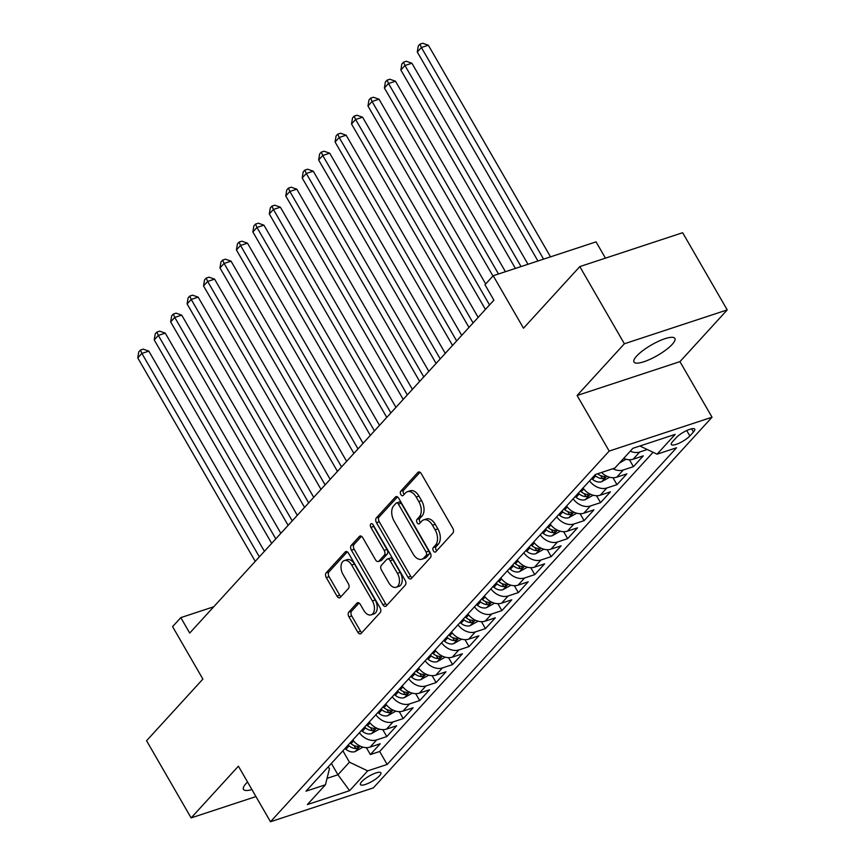 <?xml version="1.0" encoding="UTF-8"?>
<svg xmlns="http://www.w3.org/2000/svg" width="865" height="865" viewBox="0 0 865 865"><rect width="100%" height="100%" fill="white"/><g stroke="black" fill="none" stroke-linecap="round" stroke-linejoin="round"><path stroke-width="1.3" d="M433.397 550.908A2.53 1.546 -108.2 0 0 435.322 552.075A2.53 1.546 -108.2 0 0 435.755 551.794L452.903 533.024A3.622 2.206 -108.2 0 0 452.763 528.223L421.277 473.685A3.622 2.206 -108.2 0 0 418.53 472.009A3.622 2.206 -108.2 0 0 417.903 472.42L400.765 491.179A2.53 1.546 -108.2 0 0 400.852 494.542A2.53 1.546 -108.2 0 0 402.776 495.71A2.53 1.546 -108.2 0 0 403.209 495.429L405.425 492.996A11.591 7.05 -108.2 0 1 407.404 491.688A11.591 7.05 -108.2 0 1 416.195 497.04L418.811 501.592A11.591 7.05 -108.2 0 1 419.255 516.935L417.027 519.368A2.53 1.546 -108.2 0 0 417.125 522.72A2.53 1.546 -108.2 0 0 419.049 523.898A2.53 1.546 -108.2 0 0 419.482 523.606L421.698 521.173A11.591 7.05 -108.2 0 1 423.677 519.876A11.591 7.05 -108.2 0 1 432.468 525.228L435.084 529.769A11.591 7.05 -108.2 0 1 435.517 545.123L433.3 547.545A2.53 1.546 -108.2 0 0 433.397 550.908M423.677 519.876L426.456 518.957A11.591 7.05 -108.2 0 1 435.246 524.309L437.863 528.85A11.591 7.05 -108.2 0 1 438.306 544.204L436.079 546.637A2.53 1.546 -108.2 0 0 436.176 549.989A2.53 1.546 -108.2 0 0 436.739 550.713M419.99 472.268L403.544 490.271A2.53 1.546 -108.2 0 0 403.631 493.623A2.53 1.546 -108.2 0 0 404.193 494.348M407.404 491.688L410.183 490.769A11.591 7.05 -108.2 0 1 418.974 496.121L421.601 500.673A11.591 7.05 -108.2 0 1 422.034 516.016L419.806 518.449A2.53 1.546 -108.2 0 0 419.903 521.811A2.53 1.546 -108.2 0 0 420.466 522.525M247.541 782.014A23.604 6.066 150 0 0 246.136 783.441A23.604 6.066 150 0 0 243.487 789.388A23.604 6.066 150 0 0 251.91 789.561M672.213 344.367A23.604 6.066 150 0 0 674.873 338.42A23.604 6.066 150 0 0 658.395 341.329A23.604 6.066 150 0 0 636.64 356.088A23.604 6.066 150 0 0 633.98 362.035A23.604 6.066 150 0 0 650.448 359.126A23.604 6.066 150 0 0 672.213 344.367M379.54 775.775A11.807 3.038 150 0 0 380.87 772.802A11.807 3.038 150 0 0 372.631 774.262A11.807 3.038 150 0 0 361.743 781.636A11.807 3.038 150 0 0 360.424 784.609A11.807 3.038 150 0 0 368.652 783.149A11.807 3.038 150 0 0 379.54 775.775M348.811 612.074A3.622 2.206 -108.2 0 0 348.952 616.864L357.786 632.174A3.622 2.206 -108.2 0 0 360.532 633.84A3.622 2.206 -108.2 0 0 361.148 633.429L380.189 612.593A3.622 2.206 -108.2 0 0 380.059 607.792L348.563 553.254A3.622 2.206 -108.2 0 0 345.816 551.578A3.622 2.206 -108.2 0 0 345.2 551.989L326.159 572.825A3.622 2.206 -108.2 0 0 326.3 577.625L336.972 596.104A3.622 2.206 -108.2 0 0 339.718 597.78A3.622 2.206 -108.2 0 0 340.334 597.369L348.476 588.449A3.622 2.206 -108.2 0 0 348.346 583.659L343.048 574.49A9.688 5.893 -108.2 0 1 344.335 560.563A9.688 5.893 -108.2 0 1 351.687 565.04L372.415 600.948A9.688 5.893 -108.2 0 1 371.128 614.874A9.688 5.893 -108.2 0 1 363.787 610.398L360.327 604.419A3.622 2.206 -108.2 0 0 357.58 602.743A3.622 2.206 -108.2 0 0 356.964 603.154L348.811 612.074L351.601 611.155A3.622 2.206 -108.2 0 0 351.731 615.956L360.564 631.255A3.622 2.206 -108.2 0 0 361.851 632.661M624.379 343.773L577.106 395.5L679.955 361.635L727.227 309.908L624.379 343.773L579.81 266.593L523.498 328.213L493.201 275.73L484.984 284.736L493.893 300.166L189.716 633.061L180.807 617.621L172.578 626.617L202.886 679.101L146.574 740.732L191.133 817.912L255.943 796.568M577.106 395.5L609.187 451.076L270.486 821.75L238.405 766.174L191.133 817.912M407.977 577.236A3.622 2.206 -108.2 0 0 410.724 578.912A3.622 2.206 -108.2 0 0 411.34 578.501L430.392 557.666A3.622 2.206 -108.2 0 0 430.251 552.865L398.754 498.316A3.622 2.206 -108.2 0 0 396.008 496.651A3.622 2.206 -108.2 0 0 395.392 497.051L376.351 517.897A3.622 2.206 -108.2 0 0 376.491 522.698L407.977 577.236L410.756 576.328A3.622 2.206 -108.2 0 0 412.043 577.734M405.285 585.129L386.244 605.965A3.622 2.206 -108.2 0 1 385.628 606.376A3.622 2.206 -108.2 0 1 382.881 604.7L351.395 550.162A3.622 2.206 -108.2 0 1 351.255 545.361L359.407 536.441A3.622 2.206 -108.2 0 1 360.024 536.03A3.622 2.206 -108.2 0 1 362.77 537.706L375.54 559.828A3.622 2.206 -108.2 0 0 378.286 561.504A3.622 2.206 -108.2 0 0 378.902 561.093L384.309 555.179A3.622 2.206 -108.2 0 0 384.179 550.378L370.88 527.347A2.53 1.546 -108.2 0 1 371.215 523.703A2.53 1.546 -108.2 0 1 373.139 524.871L405.155 580.329A3.622 2.206 -108.2 0 1 405.285 585.129M579.81 266.593L682.658 232.717L727.227 309.908M366.36 747.63L370.361 754.561L380.222 743.759L370.079 747.101L376.653 739.91A14.759 11.072 -137.6 0 1 359.397 732.741M382.795 729.638L386.796 736.569L396.667 725.767L386.514 729.109L393.099 721.918A14.759 11.072 -137.6 0 1 375.832 714.75M399.241 711.646L403.241 718.577L413.102 707.775L402.96 711.116L409.534 703.915A14.759 11.072 -137.6 0 1 392.278 696.758M415.687 693.654L419.687 700.574L429.548 689.783L419.406 693.125L425.98 685.923A14.759 11.072 -137.6 0 1 408.713 678.765M432.122 675.662L436.122 682.582L445.994 671.791L435.841 675.133L442.426 667.931A14.759 11.072 -137.6 0 1 425.158 660.774M448.567 657.66L452.568 664.59L462.429 653.799L452.287 657.14L458.861 649.939A14.759 11.072 -137.6 0 1 441.604 642.782M465.013 639.668L469.014 646.598L478.875 635.797L468.733 639.138L475.307 631.947A14.759 11.072 -137.6 0 1 458.039 624.779M481.448 621.676L485.449 628.606L495.321 617.805L485.168 621.146L491.742 613.955A14.759 11.072 -137.6 0 1 474.485 606.787M497.894 603.684L501.895 610.614L511.756 599.813L501.614 603.154L508.188 595.953A14.759 11.072 -137.6 0 1 490.931 588.795M514.34 585.692L518.33 592.612L528.201 581.821L518.059 585.162L524.633 577.961A14.759 11.072 -137.6 0 1 507.366 570.803M530.775 567.699L534.775 574.62L544.636 563.829L534.494 567.17L541.068 559.969A14.759 11.072 -137.6 0 1 523.812 552.811M547.221 549.697L551.221 556.627L561.082 545.826L550.94 549.167L557.514 541.977A14.759 11.072 -137.6 0 1 540.257 534.808M563.656 531.705L567.656 538.636L577.528 527.834L567.375 531.175L573.96 523.985A14.759 11.072 -137.6 0 1 556.692 516.816M580.101 513.713L584.102 520.644L593.963 509.842L583.821 513.183L590.395 505.982A14.759 11.072 -137.6 0 1 573.138 498.824M596.547 495.721L600.548 502.641L610.409 491.85L600.267 495.191L606.841 487.99A14.759 11.072 -137.6 0 1 589.573 480.832M612.982 477.729L616.983 484.649L626.855 473.858L616.702 477.199L623.287 469.998A14.759 11.072 -137.6 0 1 612.852 468.733M629.428 459.726L633.429 466.657L643.29 455.866L633.148 459.207A14.759 11.072 -137.6 0 1 623.676 458.396M676.235 437.679L672.613 441.637A11.44 2.941 150 0 0 671.327 444.513A11.44 2.941 150 0 0 679.306 443.107A11.44 2.941 150 0 0 689.848 435.96L693.46 432.003A11.44 2.941 150 0 0 694.746 429.127A11.44 2.941 150 0 0 686.767 430.532A11.44 2.941 150 0 0 676.235 437.679M609.187 451.076L712.036 417.211L373.334 787.885L270.486 821.75M370.361 754.561L379.67 751.49L387.152 764.465L676.538 447.767L657.076 454.179L639.895 445.994M387.152 764.465L367.701 770.866L349.611 790.664L307.356 804.58L325.445 784.782L305.994 791.194L595.369 474.496L614.82 468.084L632.91 448.297L675.165 434.381L657.076 454.179M647.29 449.519L639.722 452.006A14.759 11.072 -137.6 0 1 630.261 451.195M633.429 466.657L623.287 469.998M616.983 484.649L606.841 487.99M600.548 502.641L590.395 505.982M584.102 520.644L573.96 523.985M567.656 538.636L557.514 541.977M551.221 556.627L541.068 559.969M534.775 574.62L524.633 577.961M518.33 592.612L508.188 595.953M501.895 610.614L491.742 613.955M485.449 628.606L475.307 631.947M469.014 646.598L458.861 649.939M452.568 664.59L442.426 667.931M436.122 682.582L425.98 685.923M419.687 700.574L409.534 703.915M403.241 718.577L393.099 721.918M386.796 736.569L376.653 739.91M379.67 751.49L653.086 452.276M331.371 763.406L337.945 774.78L349.449 762.184L342.886 750.809M605.446 258.148L596.05 241.865L493.201 275.73M679.955 361.635L712.036 417.211M213.731 606.776L180.807 617.621M327.046 778.359L337.945 774.78L349.611 790.664M328.289 766.79L329.435 768.769L325.445 784.782M601.521 472.463A14.759 11.072 42.4 0 0 616.702 477.199M582.999 488.033A14.759 11.072 42.4 0 0 600.267 495.191M566.564 506.025A14.759 11.072 42.4 0 0 583.821 513.183M550.118 524.017A14.759 11.072 42.4 0 0 567.375 531.175M533.673 542.009A14.759 11.072 42.4 0 0 550.94 549.167M517.238 560.001A14.759 11.072 42.4 0 0 534.494 567.17M500.792 577.993A14.759 11.072 42.4 0 0 518.059 585.162M484.346 595.996A14.759 11.072 42.4 0 0 501.614 603.154M467.911 613.988A14.759 11.072 42.4 0 0 485.168 621.146M451.465 631.98A14.759 11.072 42.4 0 0 468.733 639.138M435.019 649.972A14.759 11.072 42.4 0 0 452.287 657.14M418.584 667.964A14.759 11.072 42.4 0 0 435.841 675.133M402.139 685.967A14.759 11.072 42.4 0 0 419.406 693.125M385.704 703.959A14.759 11.072 42.4 0 0 402.96 711.116M369.258 721.951A14.759 11.072 42.4 0 0 386.514 729.109M352.812 739.943A14.759 11.072 42.4 0 0 370.079 747.101M349.449 762.184L367.701 770.866M397.478 496.91L379.13 516.978A3.622 2.206 -108.2 0 0 379.27 521.779L410.756 576.328M426.164 555.362A2.53 1.546 -108.2 0 0 426.067 552L398.419 504.122A2.53 1.546 -108.2 0 0 396.505 502.954A2.53 1.546 -108.2 0 0 396.073 503.235L393.726 505.798A11.591 7.05 -108.2 0 0 394.159 521.152L413.059 553.881A11.591 7.05 -108.2 0 0 421.85 559.233A11.591 7.05 -108.2 0 0 423.818 557.925L426.164 555.362L428.943 554.443A2.53 1.546 -108.2 0 0 428.845 551.091L426.067 552M396.505 502.954L399.284 502.035A2.53 1.546 -108.2 0 1 401.198 503.214L428.845 551.091M421.85 559.233L424.629 558.314A11.591 7.05 -108.2 0 0 426.596 557.006L423.818 557.925M428.943 554.443L426.596 557.006M361.483 536.289L354.034 544.442A3.622 2.206 -108.2 0 0 354.174 549.243L385.66 603.792A3.622 2.206 -108.2 0 0 386.947 605.197M378.286 561.504L381.065 560.585A3.622 2.206 -108.2 0 0 381.681 560.174L387.088 554.26A3.622 2.206 -108.2 0 0 386.958 549.459L373.658 526.428L370.88 527.347M373.15 524.893A2.53 1.546 -108.2 0 0 373.658 526.428M388.796 582.783A9.688 5.893 -108.2 0 0 396.138 587.259A9.688 5.893 -108.2 0 0 397.424 573.333L390.126 560.682A3.622 2.206 -108.2 0 0 387.379 559.006A3.622 2.206 -108.2 0 0 386.763 559.417L381.357 565.332A3.622 2.206 -108.2 0 0 381.487 570.132L388.796 582.783M396.138 587.259L398.916 586.34A9.688 5.893 -108.2 0 0 400.203 572.414L397.424 573.333M387.379 559.006L390.158 558.098A3.622 2.206 -108.2 0 1 392.905 559.763L400.203 572.414M359.04 603.002L351.601 611.155M371.128 614.874L373.907 613.955A9.688 5.893 -108.2 0 0 375.194 600.04L372.415 600.948M344.335 560.563L347.125 559.655A9.688 5.893 -108.2 0 1 354.466 564.121L375.194 600.04M347.287 551.838L328.938 571.916A3.622 2.206 -108.2 0 0 329.078 576.706L339.75 595.196A3.622 2.206 -108.2 0 0 341.037 596.601M550.529 256.851L428.348 45.229L421.396 47.521L417.287 52.019L537.943 261.003M543.588 259.143L421.396 47.521L419.936 44.169L422.715 43.25L428.348 45.229M417.287 52.019L418.292 45.964L419.936 44.169M619.437 463.045L626.055 459.229M527.985 264.279L411.902 63.221L404.961 65.513L400.852 70.011L515.399 268.42M521.044 266.571L404.961 65.513L403.49 62.161L406.269 61.242L411.902 63.221M400.852 70.011L401.847 63.956L403.49 62.161M609.609 477.231L601.597 481.74A9.774 7.342 -137.6 0 1 592.547 479.361L591.628 478.594M505.441 271.707L395.467 81.213L388.515 83.505L384.406 88.003L492.953 276.011M594.752 475.177L595.671 475.934A9.774 7.342 42.4 0 0 602.418 478.626L605.37 477.242L604.386 476.464A9.774 7.342 -137.6 0 1 597.65 473.782L597.618 473.75M498.489 273.989L388.515 83.505L387.055 80.153L389.834 79.234L395.467 81.213M384.406 88.003L385.401 81.948L387.055 80.153M593.163 495.223L585.151 499.732A9.774 7.342 -137.6 0 1 576.112 497.353L575.182 496.586M485.687 283.958L379.021 99.205L372.069 101.497L367.96 105.995L485.416 309.443M578.307 493.169L579.236 493.937A9.774 7.342 42.4 0 0 585.973 496.618L588.924 495.245L587.941 494.466A9.774 7.342 -137.6 0 1 581.204 491.774L580.274 491.006M489.536 304.934L372.069 101.497L370.609 98.145L373.388 97.237L379.021 99.205M367.96 105.995L368.966 99.951L370.609 98.145M576.728 513.215L568.716 517.724A9.774 7.342 -137.6 0 1 559.666 515.345L558.736 514.578M478.161 317.39L362.586 117.208L355.634 119.489L351.525 123.987L468.981 327.435M561.861 511.161L562.791 511.929A9.774 7.342 42.4 0 0 569.527 514.621L572.489 513.237L571.505 512.458A9.774 7.342 -137.6 0 1 564.769 509.766L563.839 508.998M473.09 322.937L355.634 119.489L354.163 116.137L356.942 115.229L362.586 117.208M351.525 123.987L352.52 117.943L354.163 116.137M560.282 531.207L552.27 535.727A9.774 7.342 -137.6 0 1 543.231 533.337L542.301 532.57M461.715 335.382L346.141 135.2L339.188 137.481L335.079 141.979L452.536 345.427M545.426 529.153L546.345 529.921A9.774 7.342 42.4 0 0 553.092 532.613L556.044 531.229L555.06 530.45A9.774 7.342 -137.6 0 1 548.324 527.758L547.394 526.99M456.644 340.929L339.188 137.481L337.728 134.14L340.507 133.221L346.141 135.2M335.079 141.979L336.085 135.935L337.728 134.14M543.836 549.199L535.824 553.719A9.774 7.342 -137.6 0 1 526.785 551.329L525.855 550.562M445.27 353.374L329.695 153.192L322.753 155.484L318.634 159.982L436.09 363.419M528.98 547.145L529.91 547.913A9.774 7.342 42.4 0 0 536.646 550.605L539.598 549.221L538.625 548.442A9.774 7.342 -137.6 0 1 531.878 545.75L530.959 544.993M440.209 358.921L322.753 155.484L321.283 152.132L324.061 151.213L329.695 153.192M318.634 159.982L319.639 153.927L321.283 152.132M527.401 567.202L519.389 571.711A9.774 7.342 -137.6 0 1 510.339 569.321L509.42 568.565M428.835 371.366L313.26 171.184L306.307 173.476L302.199 177.974L419.655 381.411M512.534 565.137L513.464 565.905A9.774 7.342 42.4 0 0 520.2 568.597L523.163 567.213L522.179 566.434A9.774 7.342 -137.6 0 1 515.443 563.753L514.513 562.985M423.764 376.913L306.307 173.476L304.837 170.124L307.616 169.205L313.26 171.184M302.199 177.974L303.193 171.919L304.837 170.124M510.956 585.194L502.943 589.703A9.774 7.342 -137.6 0 1 493.904 587.324L492.974 586.557M412.389 389.358L296.814 189.176L289.861 191.468L285.753 195.966L403.209 399.403M496.099 583.14L497.029 583.897A9.774 7.342 42.4 0 0 503.765 586.589L506.717 585.205L505.733 584.437A9.774 7.342 -137.6 0 1 498.997 581.745L498.067 580.977M407.318 394.905L289.861 191.468L288.402 188.116L291.181 187.197L296.814 189.176M285.753 195.966L286.758 189.922L288.402 188.116M494.51 603.186L486.498 607.695A9.774 7.342 -137.6 0 1 477.458 605.316L476.529 604.548M395.943 407.361L280.368 207.178L273.427 209.46L269.307 213.958L386.774 417.406M479.653 601.132L480.583 601.899A9.774 7.342 42.4 0 0 487.319 604.581L490.271 603.208L489.298 602.429A9.774 7.342 -137.6 0 1 482.551 599.737L481.632 598.969M390.883 412.908L273.427 209.46L271.956 206.108L274.735 205.2L280.368 207.178M269.307 213.958L270.312 207.914L271.956 206.108M478.075 621.178L470.063 625.687A9.774 7.342 -137.6 0 1 461.013 623.308L460.094 622.541M379.508 425.353L263.933 225.17L256.981 227.452L252.872 231.95L370.328 435.398M463.218 619.124L464.137 619.891A9.774 7.342 42.4 0 0 470.884 622.584L473.836 621.2L472.852 620.421A9.774 7.342 -137.6 0 1 466.116 617.729L465.186 616.961M374.437 430.9L256.981 227.452L255.51 224.1L258.3 223.192L263.933 225.17M252.872 231.95L253.867 225.906L255.51 224.1M461.629 639.17L453.617 643.69A9.774 7.342 -137.6 0 1 444.578 641.3L443.648 640.533M363.062 443.345L247.487 243.162L240.535 245.455L236.426 249.953L353.882 453.39M446.772 637.116L447.702 637.883A9.774 7.342 42.4 0 0 454.439 640.576L457.39 639.192L456.406 638.413A9.774 7.342 -137.6 0 1 449.67 635.721L448.74 634.953M357.991 448.892L240.535 245.455L239.075 242.103L241.854 241.184L247.487 243.162M236.426 249.953L237.432 243.898L239.075 242.103M445.194 657.162L437.171 661.682A9.774 7.342 -137.6 0 1 428.132 659.292L427.202 658.535M346.627 461.337L231.042 261.154L224.1 263.447L219.991 267.945L337.447 471.382M430.327 655.108L431.257 655.875A9.774 7.342 42.4 0 0 437.993 658.568L440.955 657.184L439.971 656.405A9.774 7.342 -137.6 0 1 433.224 653.713L432.305 652.956M341.556 466.884L224.1 263.447L222.629 260.095L225.408 259.176L231.042 261.154M219.991 267.945L220.986 261.89L222.629 260.095M428.748 675.165L420.736 679.674A9.774 7.342 -137.6 0 1 411.686 677.295L410.767 676.527M330.181 479.329L214.607 279.146L207.654 281.439L203.545 285.937L321.002 489.374M413.892 673.111L414.811 673.867A9.774 7.342 42.4 0 0 421.558 676.56L424.51 675.176L423.526 674.397A9.774 7.342 -137.6 0 1 416.789 671.716L415.86 670.948M325.11 484.876L207.654 281.439L206.194 278.087L208.973 277.168L214.607 279.146M203.545 285.937L204.54 279.882L206.194 278.087M412.302 693.157L404.29 697.666A9.774 7.342 -137.6 0 1 395.251 695.287L394.321 694.519M313.736 497.332L198.161 297.138L191.208 299.431L187.1 303.929L304.556 507.377M397.446 691.103L398.376 691.87A9.774 7.342 42.4 0 0 405.112 694.552L408.064 693.179L407.08 692.4A9.774 7.342 -137.6 0 1 400.344 689.708L399.414 688.94M308.675 502.868L191.208 299.431L189.749 296.079L192.527 295.17L198.161 297.138M187.1 303.929L188.105 297.884L189.749 296.079M395.867 711.149L387.855 715.658A9.774 7.342 -137.6 0 1 378.805 713.279L377.875 712.511M297.3 515.324L181.726 315.141L174.773 317.423L170.665 321.921L288.121 525.369M381 709.095L381.93 709.862A9.774 7.342 42.4 0 0 388.666 712.555L391.629 711.171L390.645 710.392A9.774 7.342 -137.6 0 1 383.909 707.7L382.979 706.932M292.229 520.871L174.773 317.423L173.303 314.071L176.082 313.162L181.726 315.141M170.665 321.921L171.659 315.876L173.303 314.071M379.421 729.141L371.409 733.661A9.774 7.342 -137.6 0 1 362.37 731.271L361.44 730.503M280.855 533.316L165.28 333.133L158.327 335.415L154.219 339.923L271.675 543.361M364.565 727.087L365.484 727.854A9.774 7.342 42.4 0 0 372.231 730.547L375.183 729.163L374.199 728.384A9.774 7.342 -137.6 0 1 367.463 725.692L366.533 724.924M275.784 538.863L158.327 335.415L156.868 332.074L159.647 331.154L165.28 333.133M154.219 339.923L155.224 333.868L156.868 332.074M362.976 747.133L354.964 751.653A9.774 7.342 -137.6 0 1 345.924 749.263L344.994 748.495M264.409 551.308L148.834 351.125L141.892 353.417L137.773 357.915L255.229 561.353M348.119 745.079L349.049 745.846A9.774 7.342 42.4 0 0 355.785 748.539L358.737 747.155L357.764 746.376A9.774 7.342 -137.6 0 1 351.017 743.684L350.098 742.927M259.349 556.855L141.892 353.417L140.422 350.065L143.201 349.146L148.834 351.125M137.773 357.915L138.778 351.86L140.422 350.065M633.148 459.207L639.722 452.006M691.611 428.791L693.46 432.003M686.724 430.554L689.848 435.96M438.306 544.204L435.517 545.123M437.863 528.85L435.084 529.769M435.246 524.309L432.468 525.228M419.806 518.449L417.027 519.368M422.034 516.016L419.255 516.935M421.601 500.673L418.811 501.592M418.974 496.121L416.195 497.04M403.544 490.271L400.765 491.179M419.266 471.966L417.903 472.42M436.079 546.637L433.3 547.545M379.27 521.779L376.491 522.698M379.13 516.978L376.351 517.897M396.754 496.607L395.392 497.051M401.198 503.214L398.419 504.122M385.66 603.792L382.881 604.7M354.174 549.243L351.395 550.162M354.034 544.442L351.255 545.361M360.759 535.997L359.407 536.441M381.681 560.174L378.902 561.093M387.088 554.26L384.309 555.179M386.958 549.459L384.179 550.378M392.905 559.763L390.126 560.682M358.326 602.7L356.964 603.154M354.466 564.121L351.687 565.04M339.75 595.196L336.972 596.104M329.078 576.706L326.3 577.625M328.938 571.916L326.159 572.825M346.562 551.535L345.2 551.989M360.564 631.255L357.786 632.174M351.731 615.956L348.952 616.864M601.78 481.654L606.776 476.183M592.547 479.361L595.671 475.934M600.688 475.642L602.418 478.626M585.335 499.646L590.33 494.175M581.204 491.774L583.745 488.995M576.112 497.353L579.236 493.937M584.243 493.634L585.973 496.618M568.889 517.638L573.895 512.167M564.769 509.766L567.299 506.987M559.666 515.345L562.791 511.929M567.808 511.626L569.527 514.621M552.454 535.63L557.449 530.159M548.324 527.758L550.864 524.979M543.231 533.337L546.345 529.921M551.362 529.618L553.092 532.613M536.008 553.632L541.014 548.15M531.878 545.75L534.419 542.971M526.785 551.329L529.91 547.913M534.927 547.621L536.646 550.605M519.562 571.624L524.568 566.153M515.443 563.753L517.973 560.974M510.339 569.321L513.464 565.905M518.481 565.613L520.2 568.597M503.127 589.616L508.123 584.145M498.997 581.745L501.538 578.966M493.904 587.324L497.029 583.897M502.035 583.605L503.765 586.589M486.681 607.608L491.688 602.137M482.551 599.737L485.092 596.958M477.458 605.316L480.583 601.899M485.6 601.597L487.319 604.581M470.236 625.6L475.242 620.129M466.116 617.729L468.646 614.95M461.013 623.308L464.137 619.891M469.154 619.589L470.884 622.584M453.801 643.592L458.796 638.121M449.67 635.721L452.211 632.942M444.578 641.3L447.702 637.883M452.709 637.581L454.439 640.576M437.355 661.595L442.361 656.113M433.224 653.713L435.765 650.945M428.132 659.292L431.257 655.875M436.274 655.584L437.993 658.568M420.92 679.587L425.915 674.116M416.789 671.716L419.33 668.937M411.686 677.295L414.811 673.867M419.828 673.576L421.558 676.56M404.474 697.579L409.469 692.108M400.344 689.708L402.885 686.929M395.251 695.287L398.376 691.87M403.382 691.568L405.112 694.552M388.028 715.571L393.034 710.1M383.909 707.7L386.439 704.921M378.805 713.279L381.93 709.862M386.947 709.56L388.666 712.555M371.593 733.563L376.589 728.092M367.463 725.692L370.004 722.913M362.37 731.271L365.484 727.854M370.501 727.552L372.231 730.547M355.147 751.566L360.154 746.084M351.017 743.684L353.558 740.916M345.924 749.263L349.049 745.846M354.066 745.554L355.785 748.539"/></g></svg>
